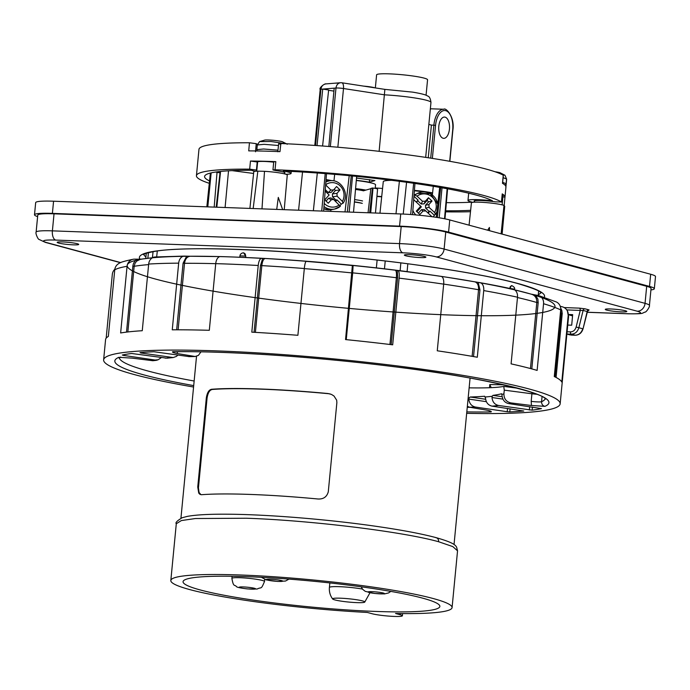 <?xml version="1.0" encoding="UTF-8"?>
<svg xmlns="http://www.w3.org/2000/svg" width="690" height="690" viewBox="0 0 690 690"><rect width="100%" height="100%" fill="white"/><g stroke="black" fill="none" stroke-linecap="round" stroke-linejoin="round"><path stroke-width="1.03" d="M433.087 216.858A14.335 14.067 64.2 0 0 434.424 215.315L436.865 211.951M435.545 214.383L434.571 212.494A12.282 12.058 64.2 0 0 416.993 196.141L422.513 201.282L421.211 203.99L424.014 203.895L427.145 200.436L428.628 201.816L425.488 205.266L425.635 208.113L429.094 211.33L427.774 212.779M437.753 204.24A14.335 14.067 64.2 0 0 414.837 195.115L416.993 196.141M413.957 196.262L418.071 200.091L416.277 202.075M434.424 215.315L429.948 211.14L428.145 213.124M432 216.712L425.799 210.942L422.996 211.037L419.856 214.495L416.268 211.157L420.736 206.232L421.34 206.836L416.898 211.735M422.513 201.282L425.325 201.178L428.456 197.728L432.044 201.066L428.628 201.816M428.456 197.728L427.145 200.436M416.432 202.222L417.743 200.773L421.211 203.99M418.071 200.091L417.743 200.773M429.948 211.14L429.094 211.33M420.736 206.232L413.741 199.721M422.996 211.037L421.487 209.682L418.373 213.115M421.487 209.682L424.29 209.588L425.799 210.942M432.044 201.066L428.913 204.516L429.051 207.362L434.571 212.494M414.837 195.115L414 195.65M339.954 205.672A14.335 13.533 78.7 0 0 341.283 204.111L343.163 203.119M342.999 203.265L342.395 201.394A12.282 11.601 78.7 0 0 340.291 186.041A12.282 11.601 78.7 0 0 325.646 184.756M325.37 188.43L325.318 189.025M341.283 204.111L336.987 199.884L335.659 201.394M323.981 206.543A14.335 13.533 78.7 0 0 334.564 209.061A14.335 13.533 78.7 0 0 340.325 206.293L333.537 199.401L331.278 199.798L328.25 203.222L324.818 199.841L329.13 194.959L325.163 191.052M334.176 189.25L335.435 190.492L332.407 193.916L332.528 196.762L335.849 200.031L335.116 200.859M325.637 184.886L330.855 190.026L333.555 189.957L336.573 186.533L340.006 189.914L335.435 190.492M336.987 199.884L335.849 200.031M331.278 199.798L328.544 198.289L326.077 201.083M328.544 198.289L330.803 197.901L333.563 199.419M333.382 190.121L330.993 192.519L328.293 192.588L325.275 189.612M340.006 189.914L336.987 193.338L337.108 196.184L342.395 201.394M323.808 208.751A14.335 13.533 78.7 0 0 331.649 209.648L334.564 209.061L340.368 206.284M414.38 190.785A24.573 2.467 5.5 0 1 432.552 193.312M336.875 402.589L336.677 400.183L334.003 396.026L331.467 394.421L328.095 393.541A137.181 13.766 5.5 0 0 211.675 389.272C208.984 389.703 207.207 392.55 206.336 397.802L197.745 487.019L198.737 493.083L199.876 494.299L201.523 494.713A137.181 13.766 -174.5 0 1 317.943 498.991C323.403 499.301 326.853 496.912 328.285 491.815L336.875 402.589M200.988 494.704L199.065 492.479L198.435 487.865L207.078 398.001C207.932 392.748 209.7 389.902 212.382 389.462A135.956 13.636 -174.5 0 1 328.802 393.731L330.269 393.973M244.053 253.092L245.278 254.032L245.666 256.085L243.734 252.997M245.64 257.499L245.778 256.111M514.516 289.119L509.763 288.437L510.281 286.6L511.471 285.764M371.979 613.703A16.379 1.647 -174.5 0 0 390.238 616.213A16.379 1.647 -174.5 0 0 402.391 615.791A16.379 1.647 -174.5 0 0 400.2 614.738L395.543 613.479A141.278 14.171 -174.5 0 0 452.079 607.597A141.278 14.171 -174.5 0 0 312.812 579.945A141.278 14.171 -174.5 0 0 170.827 580.514A141.278 14.171 -174.5 0 0 367.313 612.444L371.979 613.703M422.591 598.135A128.996 12.938 -174.5 0 0 278.803 578.367A128.996 12.938 -174.5 0 0 183.057 581.679A128.996 12.938 -174.5 0 0 310.215 606.933A128.996 12.938 -174.5 0 0 439.858 606.407A128.996 12.938 -174.5 0 0 422.591 598.135M501.026 174.078L504.959 175.26L506.564 179.003L503.114 177.666M504.959 175.251L500.026 172.707A9.833 0.983 -174.5 0 0 495.058 171.758M362.664 602.586A16.181 1.639 5.6 0 1 345.207 601.68A16.181 1.639 5.6 0 1 332.666 598.998A16.181 1.639 5.6 0 1 348.873 598.782A16.181 1.639 5.6 0 1 364.734 602.129A16.181 1.639 5.6 0 1 362.664 602.586M362.302 203.378A16.379 1.587 -174.5 0 0 354.41 202.058M326.016 179.995A24.573 2.467 5.5 0 1 330.32 180.754M502.122 204.818L504.183 205.379A154.586 15.508 5.5 0 1 504.149 205.568M502.907 196.71L504.959 197.271L504.183 205.379L504.959 197.271A154.586 15.508 5.5 0 0 504.968 197.228L505.943 187.085A154.586 15.508 -174.5 0 0 502.484 183.316L503.243 175.2A154.586 15.508 -174.5 0 0 280.839 143.529L279.976 151.636A154.586 15.508 5.5 0 0 248.728 150.877L249.444 142.77A154.586 15.508 -174.5 0 0 198.97 149.342L196.434 175.709A154.586 15.508 5.5 0 1 249.685 169.145L256.43 170.094A14.335 1.44 -174.5 0 0 256.801 170.456M284.522 173.121A14.335 1.44 -174.5 0 0 284.961 172.819A14.335 1.44 -174.5 0 0 275.62 170.559L272.955 169.913L273.74 161.805L275.819 161.65A154.586 15.508 5.5 0 0 250.47 161.029L257.206 161.986A14.335 1.44 -174.5 0 0 257.586 162.34M272.955 169.913L275.034 169.757A154.586 15.508 5.5 0 1 500.707 201.558A154.586 15.508 5.5 0 1 501.449 201.998L495.429 201.859A14.335 1.44 -174.5 0 0 474.099 201.066A14.335 1.44 -174.5 0 0 474.479 201.446M504.968 197.228A154.586 15.508 5.5 0 0 502.234 193.89L501.518 202.084M446.387 202.653A146.401 14.688 -174.5 0 0 472.21 202.161M445.68 210.769A146.401 14.688 -174.5 0 0 470.632 210.312M472.909 202.317A20.476 2.053 5.5 0 1 467.984 200.48A20.476 2.053 5.5 0 1 492.436 200.807A146.401 14.688 -174.5 0 0 283.34 171.034A20.476 2.053 5.5 0 1 291.077 173.406A20.476 2.053 5.5 0 1 285.884 174.268M255.24 171.318A20.476 2.053 5.5 0 1 251.358 170.258A146.401 14.688 -174.5 0 0 204.585 176.493A146.401 14.688 -174.5 0 0 209.544 180.927M257.439 144.253A17.198 1.725 5.5 0 1 256.231 143.667L249.444 142.77M280.916 144.27C277.984 143.753 277.958 143.503 280.839 143.529M505.848 187.49L506.632 179.391M506.538 179.279L505.856 187.482M379.129 151.317L384.865 89.424M337.85 147.22L343.499 88.527C343.706 85.181 343.163 83.266 341.852 82.774L340.713 82.714M322.584 145.995L328.647 89.993L322.722 89.079L334.193 88.156L328.837 146.478M330.346 146.599L335.987 88.018C336.444 84.991 337.919 83.231 340.412 82.74L340.394 82.748M314.804 145.435L320.195 89.433C318.745 88.173 324.55 83.249 326.154 83.887L325.982 83.895C323.118 84.353 321.437 86.129 320.928 89.226L322.722 89.079L317.029 145.59M428.257 157.768L431.405 125.097L433.872 125.183L430.698 158.139M428.852 124.407L431.405 125.097M333.926 91.115L328.613 90.295M356.506 178.02L374.903 180.564L369.366 182.186A25.59 2.57 -174.5 0 0 356.307 180.332M369.616 179.598L369.366 182.186M209.294 183.316A154.586 15.508 5.5 0 1 196.434 175.709M470.485 211.709A154.586 15.508 5.5 0 1 445.585 211.839M375.351 87.915L376.602 74.856A25.59 2.57 5.5 0 1 398.052 74.373A25.59 2.57 5.5 0 1 426.204 78.781A25.59 2.57 5.5 0 1 427.559 79.764L426.066 95.246M376.947 196.236A34.811 3.493 5.5 0 1 381.708 196.572M375.239 187.982A34.811 3.493 5.5 0 1 382.562 188.474M449.432 129.142A10.643 5.391 92.1 0 0 444.515 117.067A10.643 5.391 92.1 0 0 438.728 127.512A10.643 5.391 92.1 0 0 443.73 138.345A10.643 5.391 92.1 0 0 449.432 129.142M363.63 190.837A16.379 1.647 -174.5 0 0 355.505 189.448M362.552 200.954A16.379 1.647 -174.5 0 0 354.617 199.6M432.596 192.907A24.573 2.467 -174.5 0 0 414.414 190.38M326.042 179.59A24.573 2.467 5.5 0 1 332.114 180.72M356.29 180.487A24.573 2.467 5.5 0 1 375.55 184.765L375.196 188.387M355.583 188.603A24.573 2.467 5.5 0 1 365.89 190.095M362.25 203.369A14.335 1.44 -174.5 0 0 361.491 203.145A14.335 1.44 -174.5 0 0 354.427 201.851M335.883 83.197L339.454 82.826M363.613 86.121A10.238 1.026 5.5 0 1 374.799 87.837M491.013 411.438L491.099 411.939C491.849 411.473 490.392 410.878 486.726 410.153L469.597 407.221A184.273 18.492 -174.5 0 0 475.496 407.065C471.563 406.186 469.338 403.529 468.82 399.096L486.381 401.675M468.165 397.889A176.088 17.664 -174.5 0 0 469.114 397.854L468.82 399.096M469.597 407.221L467.354 406.307M469.114 397.854L470.235 397.017A176.088 17.664 -174.5 0 0 484.647 396.233L485.536 398.19C486.002 402.589 488.184 405.237 492.065 406.143A184.273 18.492 -174.5 0 0 498.534 405.47L532.145 410.162A221.128 22.183 -174.5 0 0 541.477 408.609L508.746 403.615A184.282 18.492 -174.5 0 0 510.962 402.917C506.262 401.856 503.916 398.82 503.916 393.818L504.269 390.143L531.912 393.783L531.179 401.364L531.464 405.504L544.928 406.341C542.702 405.806 541.581 404.262 541.564 401.718A8.194 0.819 5.5 0 1 531.179 401.364M485.372 396.983A176.088 17.664 -174.5 0 0 492.203 396.267L492.953 395.37A176.088 17.664 -174.5 0 0 501.63 393.748L502.061 395.637C502.579 400.079 504.804 402.736 508.746 403.615M498.534 405.47C494.652 404.573 492.47 401.925 492.005 397.518L502.924 399.122M492.203 396.267L492.005 397.518M469.131 387.849C485.907 388.125 497.456 387.642 503.769 386.4L517.483 388.185M503.769 386.4L504.269 390.143M189.483 356.652L153.991 351.745A221.128 22.183 5.5 0 0 140.018 352.616L140.872 352.978L140.915 352.538M177.632 351.702L177.054 353.496L195.184 356.506L198.444 355.341L200.954 351.848M161.339 357.601L158.148 359.766L155.034 360.033A184.282 18.492 -174.5 0 0 152.818 360.723L156.328 360.335M140.872 352.978L173.225 357.549L167.023 358.196L131.635 353.487A221.128 22.183 5.5 0 0 122.303 355.031L123.32 355.376L123.372 354.807M173.225 357.549L176.433 356.394L177.899 355.057M155.034 360.033L123.32 355.376M492.065 406.143L523.762 411.033A221.128 22.183 -174.5 0 1 509.789 411.904L507.219 411.723L507.538 408.411M475.496 407.065L507.219 411.723M114.833 269.238A8.194 8.133 -26.7 0 0 112.315 274.387L106.174 338.169M193.571 387.03A229.322 23.012 5.5 0 1 103.629 359.844L105.579 339.566A229.322 23.012 5.5 0 1 108.339 336.461L114.756 269.799A8.194 8.064 -118.7 0 1 118.878 263.511C120.095 262.364 124.907 260.941 133.308 259.242A8.194 7.642 80.4 0 0 127.064 266.297L120.638 332.968A229.322 23.012 5.5 0 1 142.261 330.717L148.678 264.054A229.322 23.012 5.5 0 1 178.675 263.157A8.194 5.822 -90.4 0 1 184.394 256.094A8.194 5.822 -90.4 0 1 184.541 256.102A1873.471 1332.131 -90.4 0 1 186.68 256.163L190.414 256.257A214.901 21.562 5.5 0 1 220.007 256.594L190.414 256.257C187.18 256.507 185.213 258.862 184.523 263.304A222.154 22.287 5.5 0 1 215.729 263.675M126.512 332.114L132.851 266.237C133.239 263.054 134.748 260.699 137.37 259.164A1873.471 1747.278 -99.6 0 0 134.55 259.147A8.194 7.642 80.4 0 0 133.308 259.242M184.394 256.094L155.026 256.982A8.194 6.883 86.5 0 0 148.678 264.054M220.421 256.568L224.474 256.697A222.102 22.287 5.5 0 0 220.429 256.568A8.194 4.511 91.7 0 0 220.421 256.568A8.194 4.511 91.7 0 0 215.729 263.64A229.322 23.012 5.5 0 1 258.224 265.495A8.194 3.002 93.2 0 1 261.588 258.362A1873.471 686.645 -86.8 0 1 262.692 258.396L265.193 258.5A214.901 21.562 5.5 0 1 306.42 261.312L306.722 261.389A1873.471 311.337 -85.5 0 0 306.213 261.398A222.102 22.287 5.5 0 1 352.374 265.555L345.543 339.575A229.322 23.012 5.5 0 1 392.688 344.819L399.105 278.156A229.322 23.012 5.5 0 1 443.679 284.133A8.194 3.623 98.3 0 0 441.203 276.414A1873.471 828.371 -81.7 0 0 439.884 276.207L438.944 276.052A214.901 21.562 5.5 0 1 447.155 277.285A214.901 21.562 5.5 0 1 449.009 314.976A214.901 21.562 5.5 0 1 127.193 265.71A214.901 21.562 5.5 0 1 447.155 277.285A214.901 21.562 5.5 0 1 474.772 281.813L478.144 282.365A1873.471 1157.449 -80 0 1 479.99 282.659A8.194 5.063 100 0 1 480.033 282.667A8.194 5.063 100 0 1 483.733 290.576A229.322 23.012 5.5 0 1 517.509 297.209A8.194 6.279 102.4 0 0 512.937 289.127A8.194 6.279 102.4 0 0 512.705 289.084A222.102 22.287 5.5 0 0 480.085 282.676M258.224 265.495L251.807 332.157A229.322 23.012 5.5 0 1 297.89 335.297L304.307 268.626A8.194 1.363 -85.5 0 1 306.213 261.398M391.17 344.638L397.613 277.768L397.293 270.497A1873.471 463.094 -83 0 1 398.035 270.627A8.194 2.027 97 0 1 399.105 278.156M517.509 297.209L511.092 363.872A229.322 23.012 5.5 0 1 537.13 370.409L543.548 303.738A8.194 7.219 -73.6 0 0 538.597 295.562A8.194 7.219 -73.6 0 0 537.924 295.406A1873.471 1651.67 -73.6 0 0 535.302 294.94L531.153 294.156C535.035 295.199 536.915 297.985 536.811 302.496L538.183 302.669L537.889 299.149L535.302 294.94M538.597 295.562L556.321 301.944A8.194 7.849 115.2 0 1 560.694 309.888L554.277 376.55A229.322 23.012 5.5 0 1 561.789 382.036L568.215 315.373A229.322 23.012 5.5 0 1 568.525 316.857L567.387 310.957A8.194 8.133 153.3 0 1 568.215 315.373M560.271 306.351A1873.471 1860.309 -26.7 0 1 561.815 306.671A8.194 8.133 153.3 0 1 567.387 310.957M503.614 384.804L489.797 384.546L491.211 387.668M193.709 385.606A218.057 21.882 5.5 0 1 118.853 357.308L132.316 358.145L152.818 360.723M177.054 353.496C173.388 352.771 171.931 352.176 172.681 351.71L173.242 351.745C227.346 350.865 316.589 356.903 393.697 366.666C478.205 376.386 545.126 393.429 545.385 399.105M510.962 402.917L531.464 405.504M532.025 392.524L531.912 393.783A8.194 0.819 5.5 0 0 536.648 394.231M466.811 411.896A218.057 21.882 5.5 0 0 491.099 411.939L488.606 410.524M137.37 259.164L141.683 259.147M352.374 265.555A1873.471 77.573 -84.3 0 0 352.254 265.486L353.099 265.503A214.901 21.562 5.5 0 1 395.284 270.195L397.293 270.497M178.675 263.157L172.258 329.82A229.322 23.012 5.5 0 1 209.312 330.303L215.729 263.64M176.666 329.803L183.083 263.175L186.68 256.163M254.067 332.287L260.51 265.443L262.692 258.396M443.679 284.133L437.262 350.796A229.322 23.012 5.5 0 1 477.308 357.239L483.733 290.576M473.538 356.583L479.964 289.86L478.144 282.365M556.071 377.439L562.221 313.484L561.824 310.431L560.668 308.016M103.629 359.844A229.322 23.012 5.5 0 1 118.689 353.245A229.322 23.012 5.5 0 1 374.454 363.173A229.322 23.012 5.5 0 1 560.159 403.805A229.322 23.012 5.5 0 1 535.397 411.689A229.322 23.012 5.5 0 1 466.673 413.327M650.92 289.921A36.035 3.614 -174.5 0 0 654.327 288.739L655.5 276.569A36.035 3.614 -174.5 0 0 650.679 274.258L449.751 219.955A36.035 3.614 -174.5 0 0 400.735 213.96L53.57 201.213A36.035 3.614 -174.5 0 0 35.673 202.619L34.5 214.788A36.035 3.614 -174.5 0 0 37.614 216.6M654.327 288.739A36.035 3.614 -174.5 0 0 649.506 286.419L448.578 232.125A36.035 3.614 -174.5 0 0 399.562 226.13L52.397 213.383A36.035 3.614 -174.5 0 0 34.5 214.788M214.185 207.112L217.04 172.276L215.487 172.069M220.007 172.802L217.031 172.405M232.133 170.628L253.575 173.457M379.966 213.201L383.278 181.668A32.352 3.243 5.5 0 1 391.627 180.314M276.724 209.406L278.294 197.4L282.65 209.622M487.83 230.244L489.426 227.459L487.666 230.201M489.538 230.71L489.426 227.459M220.153 171.482L216.203 207.19M211.157 172.88L207.802 206.879M369.676 212.822L372.436 187.999L373.031 188.068A6.141 0.612 5.5 0 1 377.568 189.103L375.472 213.029M370.832 188.689L363.639 190.733M372.436 187.999L370.866 188.448L368.055 212.762M302.531 172.026L298.58 210.209M326.499 173.699L323.627 211.131M351.27 175.855L347.294 212.003M399.381 181.306L395.991 213.788M440.694 187.559L437.331 217.488M414.949 183.454L412.534 214.65M433.294 186.3L432.371 195.02M439.694 187.387L436.244 217.324M334.667 174.363L333.969 180.935M330.898 209.777L330.726 211.39M349.209 175.665L345.009 211.916M261.984 208.863L264.503 171.318A155.612 15.611 -174.5 0 0 257.827 171.155L253.17 208.544M502.113 234.108L504.718 206.31A155.612 15.611 -174.5 0 0 504.002 205.422L501.13 233.841M256.732 171.198L257.62 162.003A13.921 1.397 5.5 0 1 271.463 161.934A13.921 1.397 5.5 0 1 273.706 162.167M502.191 195.097A13.921 1.397 5.5 0 1 503.01 195.667L502.122 204.861M376.921 196.503A32.352 3.243 5.5 0 1 381.682 196.822M257.827 171.155A16.836 1.691 -174.5 0 0 253.748 171.862L249.901 208.423M284.228 209.682L287.256 175.088A16.836 1.691 -174.5 0 0 264.503 171.318M504.002 205.422A16.836 1.691 -174.5 0 0 485.475 202.541A16.836 1.691 -174.5 0 0 471.417 202.851L469.071 225.181M287.29 144.253L282.357 141.709A9.833 0.983 -174.5 0 0 272.93 140.268A9.833 0.983 -174.5 0 0 264.926 140.036L259.587 141.597L270.885 141.502L286.169 143.762M54.036 213.822L401.192 226.57A32.758 3.286 5.5 0 1 445.757 232.021L646.685 286.315A32.758 3.286 5.5 0 1 651.067 288.42L649.428 305.454A32.758 3.286 5.5 0 0 645.047 303.35L444.11 249.055A32.758 3.286 5.5 0 0 399.553 243.605L52.397 230.857L54.036 213.822A32.758 3.286 5.5 0 0 37.76 215.099L36.122 232.133A32.758 3.286 5.5 0 1 52.397 230.857A8.194 4.149 -87.9 0 0 55.7 240.077A24.573 2.467 5.5 0 0 46.782 242.604L120.75 262.597M566.878 334.003L571.277 335.09A2.044 1.035 -87.9 0 1 571.156 335.073L575.132 335.219C578.884 335.038 581.42 332.89 582.748 328.776L578.858 327.724C577.556 331.847 575.029 334.003 571.286 334.176L567.309 334.038A2.044 1.035 92.1 0 1 566.904 333.736M566.87 334.081L569.862 334.883M567.741 325.059L571.7 325.197L572.666 314.64L568.482 314.485M568.517 314.761L572.553 315.865M625.356 310.767A10.816 1.087 -174.5 0 0 613.289 309.111A10.816 1.087 -174.5 0 0 605.268 309.396A10.816 1.087 -174.5 0 0 615.937 311.509A10.816 1.087 -174.5 0 0 626.805 311.466A10.816 1.087 -174.5 0 0 625.356 310.767M424.428 256.473A10.816 1.087 -174.5 0 0 412.353 254.808A10.816 1.087 -174.5 0 0 404.34 255.093A10.816 1.087 -174.5 0 0 415.001 257.206A10.816 1.087 -174.5 0 0 425.877 257.163A10.816 1.087 -174.5 0 0 424.428 256.473M77.271 243.725A10.816 1.087 -174.5 0 0 65.196 242.069A10.816 1.087 -174.5 0 0 57.184 242.345A10.816 1.087 -174.5 0 0 67.844 244.467A10.816 1.087 -174.5 0 0 78.72 244.424A10.816 1.087 -174.5 0 0 77.271 243.725M585.016 308.818L589.062 309.913A2.044 1.751 -74.9 0 0 587.164 311.526L583.119 310.431L580.23 310.422L576.133 327.051L578.858 327.724L583.119 310.431A2.044 1.751 105.1 0 1 585.016 308.818L579.402 308.137A2.044 1.035 -87.9 0 1 580.23 310.422L566.766 309.922M576.133 327.051C575.158 330.148 573.269 331.761 570.457 331.89A2.044 1.035 -87.9 0 0 571.286 334.176L575.132 335.219A2.044 1.035 92.1 0 0 575.262 335.237C579.143 335.038 581.73 332.916 583.033 328.871L587.164 311.526L588.777 310.293L587.406 310.31M435.623 214.271A14.335 14.067 64.2 0 0 436.865 211.89M425.325 201.178L424.014 203.895M412.862 210.347A12.282 12.058 64.2 0 0 415.889 214.926M430.655 216.531A12.282 12.058 64.2 0 0 431.319 216.082M428.913 204.516L425.488 205.266M429.051 207.362L425.635 208.113M416.027 194.114A14.335 14.067 64.2 0 0 414.026 195.296L417.579 193.373L430.284 193.657L437.762 204.119M343.172 203.102C350.14 193.364 340.334 178.02 328.949 180.953A14.335 13.533 78.7 0 0 325.861 181.996M330.855 190.026L328.293 192.588M324.222 203.386A12.282 11.601 78.7 0 0 339.264 204.947M336.987 193.338L332.407 193.916M337.108 196.184L332.528 196.762M326.034 181.539A14.335 13.533 78.7 0 0 325.896 181.565L328.949 180.953M374.782 593.443A8.194 0.819 -174.5 0 0 383.856 593.21A8.194 0.819 -174.5 0 0 369.944 591.641A8.194 0.819 -174.5 0 0 374.782 593.443M435.502 537.562C437.624 537.881 438.668 539.269 438.642 541.745C402.667 531.628 310.552 520.364 246.477 518.233L195.442 518.526L181.341 520.57L176.295 523.736L170.827 580.514M457.487 550.81L452.83 546.601L438.642 541.745M328.802 393.731L328.095 393.541M207.078 398.001L206.336 397.802M212.382 389.462L211.675 389.272M198.487 487.218L197.745 487.019M153.059 251.66L152.43 257.758L140.501 259.233M157.294 250.996L156.682 256.878M384.468 268.824L385.227 261.01M376.361 267.893L377.12 260.07M407.825 263.804L407.1 271.61M400.838 262.907L400.131 270.721M400.312 613.557L400.2 614.738M509.97 288.411L511.333 285.764M245.666 256.085L240.379 255.887M502.674 182.35L506.106 183.687L506.564 179.003M332.666 598.998C330.13 595.573 329.044 591.727 329.406 587.475L329.406 587.475A20.476 2.07 5.6 0 1 341.015 586.741A20.476 2.07 5.6 0 1 362.448 589.062M271.894 580.859A8.194 0.819 -174.5 0 0 282.538 580.937A8.194 0.819 -174.5 0 0 269.186 579.203A8.194 0.819 -174.5 0 0 271.894 580.859M257.206 161.986L256.43 170.094M250.47 161.029L249.685 169.145M275.819 161.65L275.034 169.757M502.234 193.89L501.449 201.998M256.231 143.667L255.516 151.783M334.193 88.156L335.987 88.018A5.529 0.552 5.5 0 1 343.499 88.527L384.572 94.832A33.784 3.39 5.5 0 1 430.965 102.439C430.465 98.48 429.327 96.333 427.55 96.005C426.567 95.367 424.859 94.176 412.611 92.124L384.873 89.381L341.869 82.774M320.195 89.433A5.529 0.552 5.5 0 1 320.928 89.226L315.511 145.487M449.69 161.279L452.683 130.151M432.363 158.398L435.545 125.39L433.872 125.183A18.432 9.341 92.1 0 1 443.739 109.253L431.742 108.813A18.432 9.341 92.1 0 0 430.336 108.968M452.7 130.022A17.198 8.711 92.1 0 0 445.766 110.676A17.198 8.711 92.1 0 0 435.545 125.39M501.984 394.439A176.088 17.664 -174.5 0 0 503.916 393.818M194.183 356.428A184.282 18.492 -174.5 0 0 188.284 356.583M171.715 357.506A184.273 18.492 -174.5 0 0 165.255 358.179M509.789 411.904L510.091 408.791M470.235 397.017L485.648 399.277M532.145 410.162L532.447 407.091M529.368 409.998L529.687 406.686M492.953 395.37L502.173 396.724M114.756 269.799A229.322 23.012 5.5 0 1 127.064 266.297M258.138 258.095A206.224 20.691 5.5 0 1 427.904 274.439C371.548 266.538 314.959 261.087 258.138 258.095A1873.471 1873.471 0 0 0 224.474 256.697A222.102 22.287 5.5 0 1 261.588 258.362M304.307 268.626A229.322 23.012 5.5 0 1 351.969 272.912M398.035 270.627A222.102 22.287 5.5 0 1 441.203 276.414M543.548 303.738A229.322 23.012 5.5 0 1 560.694 309.888M172.681 351.71A218.057 21.882 5.5 0 1 430.232 371.599A218.057 21.882 5.5 0 1 544.928 406.341M545.143 398.811A213.96 21.468 5.5 0 1 541.564 401.718L542.047 396.698M503.907 386.417L517.569 388.211M470.356 407.35A213.96 21.468 5.5 0 1 467.251 407.316M194.149 381.018A213.96 21.468 5.5 0 1 119.318 357.808M132.851 266.237L134.171 266.297L135.05 263.269L136.629 261.148L140.441 259.242M127.848 331.95L134.171 266.297A222.154 22.287 5.5 0 1 148.626 264.615M183.083 263.175L184.523 263.304L178.115 329.803M397.613 277.768L396.371 277.725C396.707 273.257 396.345 270.747 395.284 270.195M389.936 344.491L396.371 277.725A222.154 22.287 5.5 0 0 352.694 272.869L353.099 265.503M260.51 265.443L261.821 265.633C262.381 261.182 263.511 258.802 265.193 258.5M255.395 332.364L261.821 265.633A222.154 22.287 5.5 0 1 304.325 268.522M351.978 272.766L352.694 272.869L346.259 339.653M479.964 289.86L478.541 289.74C478.739 285.246 477.489 282.607 474.772 281.813L447.155 277.285A1873.471 1873.471 0 0 0 427.904 274.439M472.124 356.333L478.541 289.74A222.154 22.287 5.5 0 0 443.679 284.099M514.611 289.843L531.809 294.302M530.455 368.538L536.811 302.496A222.154 22.287 5.5 0 0 517.483 297.528M531.8 368.9L538.183 302.669M562.186 313.993L561.117 313.795L560.659 310.241M555.036 376.913L561.117 313.795A222.154 22.287 5.5 0 0 560.409 312.82M489.495 387.737L489.797 384.546M255.033 589.062A8.194 0.819 -174.5 0 0 246.14 587.104A8.194 0.819 -174.5 0 0 241.086 587.958A8.194 0.819 -174.5 0 0 255.033 589.062M232.099 576.271L231.9 578.358A16.379 1.647 5.5 0 1 248.357 578.289A16.379 1.647 5.5 0 1 264.503 581.498L264.71 579.41M649.506 286.419L650.679 274.258M448.578 232.125L449.751 219.955M399.562 226.13L400.735 213.96M52.397 213.383L53.57 201.213M228.519 170.81L225.095 207.509M210.735 172.974L207.19 206.853M220.559 171.439L216.815 207.207M373.031 188.068L370.694 212.856M352.53 175.976L349.166 212.063M317.314 173.009L313.363 210.752M325.214 173.595L321.713 211.062M442.023 187.792L439.176 217.781M406.574 182.272L403.236 214.064M413.638 183.264L410.671 214.512M259.587 141.597L257.301 144.969L264.089 144.322L278.475 145.495M257.137 150.963L256.853 149.652L263.623 148.997L277.984 150.17M401.192 226.57L399.553 243.605A8.194 4.149 92.1 0 0 402.856 252.816L55.7 240.077M445.757 232.021L444.11 249.055A8.194 7.012 -74.9 0 1 436.278 256.904L637.206 311.207A24.573 2.467 5.5 0 1 628.288 313.743A8.194 4.149 92.1 0 0 628.771 313.812C645.141 313.898 641.217 313.303 645.116 312.07C646.047 312.475 650.187 306.498 649.428 305.454M646.685 286.315L645.047 303.35A8.194 7.012 105.1 0 1 637.206 311.207M587.285 312.234L628.288 313.743M120.517 262.7L45.428 242.406A8.194 7.012 -74.9 0 0 46.782 242.604M402.856 252.816A24.573 2.467 5.5 0 1 436.278 256.904M540.736 292.569A199.427 20.01 5.5 0 1 538.295 294.768M145.892 256.99A199.427 20.01 5.5 0 1 143.908 254.36M139.949 259.164A203.524 20.415 5.5 0 1 282.27 251.609A203.524 20.415 5.5 0 1 517.336 283.34A203.524 20.415 5.5 0 1 544.281 297.321M570.457 331.89L567.094 331.769M571.398 335.081A2.044 1.035 -87.9 0 1 571.277 335.09L575.253 335.237M579.402 308.137L564.178 307.576M589.062 309.913L588.613 310.345M323.808 208.794L331.649 209.648M361.163 586.802L362.699 589.364L365.295 591.373L374.644 593.469L384.442 593.926L388.565 592.934L390.79 591.39M176.295 523.736C175.122 522.813 177.08 520.812 182.16 517.741L187.206 516.413C196.314 514.706 210.873 513.981 230.9 514.24C269.868 514.688 327 519.363 372.98 525.875C399.915 529.678 420.978 533.603 436.184 537.665C452.994 542.487 455.15 544.85 456.59 547.075L457.548 550.818L452.079 607.597M148.471 252.393L147.858 258.224M146.28 253.308L145.737 258.474M538.614 291.085L538.226 295.467M402.606 613.582L402.391 615.791M196.529 356.307L180.935 518.242M470.071 378.077L454.037 544.539M243.829 253.023L244.269 253.178M511.609 285.755C510.945 284.97 515.516 287.316 514.559 289.119L514.49 289.765M243.699 252.989C244.251 252.635 240.525 252.678 239.965 255.688L239.818 257.258M506.115 183.687L505.166 185.3M369.969 592.796L364.734 602.129M329.406 587.475L329.846 582.938M261.406 577.314L266.219 579.893L277.639 581.437L285.505 581.04L288.972 579.108M277.811 151.766L278.665 143.658M503.338 175.295L502.579 183.411M340.524 82.731L325.999 83.895M443.739 109.253C445.887 107.166 454.986 117.145 452.864 130.108L449.854 161.313M430.344 108.934L431.742 108.813M467.984 200.48L468.683 193.2M291.077 173.406L291.266 171.405M425.678 157.38L430.965 102.439M189.448 356.652L195.167 356.506M156.354 360.327L157.881 359.852M480.033 282.667L512.937 289.127M119.016 358.05L120.776 357.049M560.159 403.805L568.525 316.857M231.9 578.358C233.479 587.664 234.583 584.232 236.515 586.647C236.955 587.328 240.569 588.078 247.374 588.906L257.18 589.027C261.734 586.595 260.803 590.373 264.503 581.498M210.372 173.069L206.828 206.845M356.652 176.381L353.513 212.227M447.146 188.724L444.524 218.756M447.594 188.81L444.972 218.851M284.453 173.863L284.582 172.44M474.401 202.187L474.539 200.764M256.853 149.652L257.301 144.969M587.276 312.285L628.771 313.812M45.428 242.406L39.089 239.447C38.019 239.559 35.207 233.048 36.122 232.133M143.537 254.636C144.055 253.756 147.919 252.652 155.138 251.315C192.389 244.691 320.997 251.436 420.262 265.469C461.757 271.239 493.893 277.156 516.655 283.236C532.387 287.903 540.52 291.12 541.046 292.914M587.388 311.846L583.033 328.871"/></g></svg>
